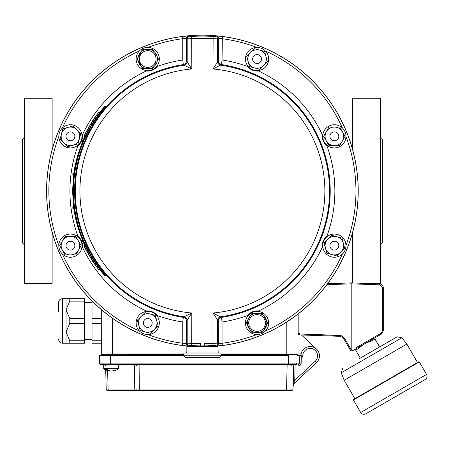 <?xml version="1.0" encoding="UTF-8"?>
<svg xmlns="http://www.w3.org/2000/svg" width="449" height="449" viewBox="0 0 449 449"><rect width="100%" height="100%" fill="white"/><g stroke="black" fill="none" stroke-linecap="round" stroke-linejoin="round"><path stroke-width="0.67" d="M99.846 112.143L105.004 106.003L105.801 106.25C84.603 130.519 73.816 158.766 73.428 190.988C73.816 223.215 84.603 251.457 105.801 275.731L105.004 275.978L99.846 269.832M73.642 174.296L72.542 190.988L73.642 207.685M73.715 208.241L75.477 218.18L77.509 226.223L82.796 241.079M83.031 241.635L84.889 245.715M105.521 106.003C84.21 130.485 73.389 158.811 73.058 190.988C73.445 223.316 84.266 251.648 105.521 275.978M98.724 269.832L99.903 269.832L91.854 257.777L84.94 245.715L83.912 245.715L85.753 249.459L92.892 261.7L98.724 269.832L90.765 257.777L83.912 245.715M73.198 208.241L74.136 208.241L74.063 207.685L72.76 207.685L72.833 208.241L73.198 208.241L73.125 207.685M82.442 241.635L83.452 241.635L83.217 241.079L81.841 241.079L82.077 241.635L82.442 241.635L82.206 241.079M84.889 136.26L83.031 140.346M82.796 140.902L77.509 155.764L74.955 166.293L73.715 173.735M82.442 140.346L83.452 140.346L83.217 140.902L81.841 140.902L82.077 140.346L82.442 140.346L82.206 140.902M98.724 112.143L99.903 112.143L91.854 124.205L84.94 136.26L83.912 136.26L85.753 132.522L92.892 120.276L98.724 112.143L90.765 124.205L83.912 136.26M73.198 173.735L74.136 173.735L74.063 174.296L72.76 174.296L72.833 173.735L73.198 173.735L73.125 174.296M91.854 124.205L90.765 124.205M91.854 257.777L90.765 257.777M360.682 412.485L353.442 399.952L353.582 399.447L418.81 361.787A0.37 0.37 60 0 1 419.315 361.922L426.55 374.455A3.71 3.71 60 0 1 425.192 379.523L365.75 413.843C363.684 414.781 361.995 414.326 360.682 412.485L426.55 374.455C427.487 376.515 427.033 378.204 425.192 379.523M418.81 361.787L419.315 361.922L353.442 399.952M354.867 398.706L344.198 380.23L406.856 344.052L417.525 362.528M358.992 358.835L397.141 336.806L379.551 346.965L375.072 339.197L364.812 343.693L355.793 350.327L355.221 349.232M379.646 346.909L375.072 339.197M360.278 358.094L355.793 350.327M316.511 349.036L301.436 334.982L339.382 336.307L299.73 334.92L297.94 334.488L297.94 333.068L297.94 353.964L297.94 353.037L300.909 353.037L300.909 355.266A9.277 9.277 0 0 1 314.137 347.431A9.277 9.277 0 0 1 316.511 362.607L294.578 383.059A4.636 4.636 0 0 0 293.102 386.331L293.219 381.785M327.63 283.729L351.202 282.909L379.697 283.903C381.88 284.183 383.076 285.418 383.278 287.613L383.278 330.891L381.42 334.101L352.807 350.624M355.608 347.953L380.993 333.298L382.38 330.891L382.38 287.613L379.697 284.829L351.202 283.835L351.202 282.909L351.202 349.681L352.718 350.669A1.858 1.858 90 0 1 350.276 349.945A1.858 1.858 90 0 0 352.718 350.669M377.71 335.19L380.993 333.298L381.42 334.101L383.278 330.891L382.38 330.891M351.045 349.479L350.276 349.945L343.558 338.417L341.7 336.902L339.382 336.307L339.382 335.375L299.73 333.994L340.881 335.605L342.952 336.598L344.428 338.08L351.045 349.479A0.926 0.926 -90 0 0 351.202 349.681M299.73 334.92L297.94 333.068L298.838 333.068L299.73 333.994L299.73 334.92M220.953 353.958L297.94 353.964L297.94 333.068M382.352 139.044L382.352 242.937L382.352 139.044A1.858 1.858 0 0 1 380.494 137.192M375.246 283.746L380.494 283.746L380.494 98.23L352.667 98.23L352.667 149.713M352.667 282.96L352.667 232.262M24.308 137.192A1.858 1.858 0 0 1 22.45 139.044L22.45 242.937L24.308 244.789M52.135 149.713L52.135 98.23L24.308 98.23L24.308 283.746L52.135 283.746L52.135 232.262M200.546 344.955L201.096 345.887A154.899 154.899 0 0 0 203.706 345.887L203.706 345.882M191.672 345.517L189.225 345.371L188.485 346.039L182.462 345.483L182.749 343.277L186.458 343.822L187.188 343.154L191.824 343.3A152.671 152.671 0 0 0 200.546 343.653L200.546 345.326L201.096 345.887A154.899 154.899 0 0 1 191.672 345.517L191.824 313.009L186.475 321.057L186.458 343.822A2.228 2.228 -132.4 0 0 188.485 346.039M182.462 345.483A155.775 155.775 0 0 1 182.462 36.498L182.749 38.704A153.547 153.547 0 0 0 147.94 47.426M256.862 47.426A153.547 153.547 0 0 0 222.053 38.704L218.343 38.159L217.613 38.827L212.972 38.681A152.671 152.671 0 0 0 191.824 38.681L187.188 38.827L186.458 38.159L182.749 38.704L182.749 59.992L186.458 59.992L186.475 60.924A3.71 3.71 -49.3 0 1 183.315 64.594L182.749 59.992A132.466 132.466 0 0 0 157.217 66.469C154.31 69.887 150.673 71.391 146.301 70.987A12.061 12.061 0 0 0 157.217 66.469M182.462 36.498L188.485 35.942L189.225 36.61L191.672 36.464A154.899 154.899 0 0 1 213.129 36.464L215.576 36.61L216.317 35.942L222.339 36.498A155.775 155.775 0 0 1 222.339 345.483L216.317 346.039L215.576 345.371L213.129 345.517L212.972 343.3L217.613 343.154L218.343 343.822L222.053 343.277L222.339 345.483M186.475 60.924L191.824 68.972L191.672 36.464M222.339 36.498L222.053 59.992L221.48 64.594L212.972 68.972L213.129 36.464M213.129 345.517A154.899 154.899 0 0 1 203.706 345.887L204.256 345.326L204.256 343.653A152.671 152.671 0 0 0 212.972 343.3L212.972 313.009L221.48 317.387L222.053 321.989L222.053 343.277A153.547 153.547 0 0 0 256.862 334.556M201.096 345.882L201.096 345.887A0.556 0.556 0 0 1 200.546 345.326M147.94 334.556A153.547 153.547 0 0 0 182.749 343.277L182.749 321.989L186.458 321.989M203.706 345.887A0.556 0.556 0 0 0 204.256 345.326M216.317 346.039A2.228 2.228 -47.6 0 0 218.343 343.822L218.326 321.057L212.972 313.009A122.476 122.476 0 0 0 324.874 190.988A122.476 122.476 0 0 0 212.972 68.972L218.326 60.924L218.343 38.159A2.228 2.228 -132.4 0 0 216.317 35.942M247.584 66.469C250.39 69.842 254.027 71.352 258.501 70.987A12.061 12.061 0 0 1 247.584 66.469A132.466 132.466 0 0 0 222.053 59.992L218.343 59.992M218.343 321.989L222.053 321.989A132.466 132.466 0 0 0 247.584 315.512A12.061 12.061 0 0 1 258.501 310.989C254.128 310.59 250.491 312.094 247.584 315.512M157.217 315.512A12.061 12.061 0 0 0 146.301 310.989C150.769 310.629 154.411 312.134 157.217 315.512A132.466 132.466 0 0 0 182.749 321.989L183.315 317.387L184.017 316.769A3.71 3.71 -130.8 0 1 187.188 320.44L187.188 343.154A2.228 2.228 -132.6 0 0 189.225 345.371M189.225 36.61A2.228 2.228 -47.4 0 0 187.188 38.827L187.188 61.541A3.71 3.71 -49.2 0 1 184.017 65.212L183.315 64.594A127.83 127.83 0 0 0 183.315 317.387A3.71 3.71 -130.7 0 1 186.475 321.057M146.301 310.989A132.466 132.466 0 0 1 82.397 247.09C82.801 242.718 81.297 239.081 77.879 236.174A132.466 132.466 0 0 1 77.879 145.807C81.252 143.001 82.762 139.358 82.397 134.891A132.466 132.466 0 0 1 146.301 70.987M82.397 247.09A12.061 12.061 0 0 0 77.879 236.174M77.879 145.807A12.061 12.061 0 0 0 82.397 134.891M191.824 68.972L184.017 65.212A127.112 127.112 0 0 0 184.017 316.769L191.824 313.009A122.476 122.476 0 0 1 79.922 190.988A122.476 122.476 0 0 1 191.824 68.972M215.576 345.371A2.228 2.228 -47.4 0 0 217.613 343.154L217.613 320.44A3.71 3.71 130.8 0 1 220.785 316.769A127.112 127.112 0 0 0 220.785 65.212A3.71 3.71 49.2 0 1 217.613 61.541L217.613 38.827A2.228 2.228 -132.6 0 0 215.576 36.61M218.326 321.057A3.71 3.71 130.7 0 1 221.48 317.387A127.83 127.83 0 0 0 221.48 64.594A3.71 3.71 49.3 0 1 218.326 60.924M258.501 70.987A132.466 132.466 0 0 1 322.399 134.891A12.061 12.061 0 0 0 326.923 145.807A132.466 132.466 0 0 1 326.923 236.174A12.061 12.061 0 0 0 322.399 247.09A132.466 132.466 0 0 1 258.501 310.989M322.399 134.891C322 139.263 323.505 142.9 326.923 145.807M326.923 236.174C323.544 238.98 322.04 242.617 322.399 247.09M150.864 319.834A4.428 4.428 0 0 1 150.864 326.092A4.428 4.428 0 0 1 144.606 326.092A4.428 4.428 0 0 1 144.606 319.834A4.428 4.428 0 0 1 150.864 319.834M73.557 139.454A4.428 4.428 0 0 1 67.294 139.454A4.428 4.428 0 0 1 67.294 133.196A4.428 4.428 0 0 1 73.557 133.196A4.428 4.428 0 0 1 73.557 139.454M74.854 245.654A4.428 4.428 0 0 1 70.426 250.082A4.428 4.428 0 0 1 65.997 245.654A4.428 4.428 0 0 1 70.426 241.225A4.428 4.428 0 0 1 74.854 245.654M253.932 62.147A4.428 4.428 0 0 1 253.932 55.884A4.428 4.428 0 0 1 260.196 55.884A4.428 4.428 0 0 1 260.196 62.147A4.428 4.428 0 0 1 253.932 62.147M331.244 242.527A4.428 4.428 0 0 1 337.502 242.527A4.428 4.428 0 0 1 337.502 248.785A4.428 4.428 0 0 1 331.244 248.785A4.428 4.428 0 0 1 331.244 242.527M329.948 136.328A4.428 4.428 0 0 1 334.376 131.899A4.428 4.428 0 0 1 338.799 136.328A4.428 4.428 0 0 1 334.376 140.75A4.428 4.428 0 0 1 329.948 136.328M212.012 346.527A155.831 155.831 0 0 0 358.156 186.183A155.831 155.831 0 0 0 202.398 35.157A155.831 155.831 0 0 0 46.64 186.183A155.831 155.831 0 0 0 192.784 346.527M211.423 346.044L211.423 346.044C211.979 346.533 192.806 346.533 193.373 346.044L211.423 346.044L211.423 346.527M186.599 353.021L186.846 352.089L186.599 353.021M218.203 353.021L217.956 346.527L186.846 346.527L186.846 352.089M220.953 355.804L220.953 353.021L183.849 353.021L183.849 355.804L185.706 357.657L219.095 357.657L220.953 355.804L183.849 355.804M249.38 319.705L248.572 319.233A9.277 9.277 0 0 1 249.588 317.471L250.396 317.937A8.346 8.346 0 0 1 256.048 314.676L256.048 313.744A9.277 9.277 0 0 1 258.085 313.744L258.085 314.676A8.346 8.346 0 0 1 263.731 317.937L264.54 317.471A9.277 9.277 0 0 1 265.561 319.233L264.753 319.705L265.561 319.233M256.048 331.25A8.346 8.346 0 0 0 258.085 331.25L258.085 332.181A9.277 9.277 0 0 1 256.048 332.181L256.048 331.25A8.346 8.346 0 0 1 250.396 327.989L249.588 328.455A9.277 9.277 0 0 1 248.572 326.692L249.38 326.227M264.54 328.455L263.731 327.989A8.346 8.346 0 0 0 264.753 326.227L265.561 326.692A9.277 9.277 0 0 1 264.54 328.455M263.731 317.937A8.346 8.346 0 0 1 264.753 319.705M266.807 322.966A9.738 9.738 0 0 0 257.064 313.222A9.738 9.738 0 0 0 247.326 322.966A9.738 9.738 0 0 0 257.064 332.703A9.738 9.738 0 0 0 266.807 322.966M258.085 331.25A8.346 8.346 0 0 0 263.731 327.989M265.415 322.966A8.346 8.346 0 0 0 252.894 315.731A8.346 8.346 0 0 0 252.894 330.195A8.346 8.346 0 0 0 265.415 322.966M256.048 314.676A8.346 8.346 0 0 1 258.085 314.676M155.421 62.276L156.23 62.742A9.277 9.277 0 0 1 155.208 64.51L154.4 64.044A8.346 8.346 0 0 1 148.754 67.305L148.754 68.237A9.277 9.277 0 0 1 146.716 68.237L146.716 67.305A8.346 8.346 0 0 0 148.754 67.305M154.4 53.992L155.208 53.526A9.277 9.277 0 0 1 156.23 55.289L155.421 55.755M148.754 49.8L148.754 50.731A8.346 8.346 0 0 0 146.716 50.731L146.716 49.8A9.277 9.277 0 0 1 148.754 49.8M140.262 53.526L141.07 53.992A8.346 8.346 0 0 0 140.049 55.755L139.241 55.289A9.277 9.277 0 0 1 140.262 53.526M139.241 62.742L140.049 62.276A8.346 8.346 0 0 0 141.07 64.044L140.262 64.51A9.277 9.277 0 0 1 139.241 62.742M137.995 59.015A9.738 9.738 0 0 0 147.732 68.759A9.738 9.738 0 0 0 157.476 59.015A9.738 9.738 0 0 0 147.732 49.278A9.738 9.738 0 0 0 137.995 59.015M146.716 50.731A8.346 8.346 0 0 0 141.07 53.992M139.386 59.015A8.346 8.346 0 0 0 151.908 66.244A8.346 8.346 0 0 0 151.908 51.787A8.346 8.346 0 0 0 139.386 59.015M259.466 50.058L254.291 48.672L246.72 56.243L249.492 66.592L259.836 69.365L267.413 61.788L264.641 51.444L259.466 50.058A9.277 9.277 0 0 1 263.625 65.576A9.277 9.277 0 0 1 248.106 61.418A9.277 9.277 0 0 1 259.466 50.058M61.468 133.925L60.082 139.095L67.653 146.671L78.003 143.899L80.775 133.555L73.198 125.978L62.854 128.751L61.468 133.925A9.277 9.277 0 0 1 76.987 129.767A9.277 9.277 0 0 1 72.828 145.285A9.277 9.277 0 0 1 61.468 133.925M145.336 331.923L150.505 333.31L158.082 325.738L155.309 315.389L144.965 312.616L137.388 320.193L140.161 330.537L145.336 331.923A9.277 9.277 0 0 1 141.177 316.405A9.277 9.277 0 0 1 156.695 320.564A9.277 9.277 0 0 1 145.336 331.923M336.772 236.696L331.603 235.31L324.026 242.881L326.799 253.23L337.143 256.003L344.72 248.426L341.947 238.082L336.772 236.696A9.277 9.277 0 0 1 340.931 252.215A9.277 9.277 0 0 1 325.413 248.056A9.277 9.277 0 0 1 336.772 236.696L336.772 236.696M141.188 66.228L142.378 68.293L144.763 68.293M138.219 56.95L137.024 59.015L138.219 61.081M144.763 49.744L142.378 49.744L141.188 51.809M154.282 51.809L153.092 49.744L150.707 49.744M157.251 61.081L158.446 59.015L157.251 56.95M150.707 68.293L153.092 68.293L154.282 66.228M62.394 250.295L65.071 254.931L75.78 254.931L81.14 245.654L75.78 236.382L65.071 236.382L59.717 245.654L62.394 250.295A9.277 9.277 0 0 1 70.426 236.382A9.277 9.277 0 0 1 78.457 250.295A9.277 9.277 0 0 1 62.394 250.295M342.407 131.686L339.73 127.05L329.016 127.05L323.662 136.328L329.016 145.599L339.73 145.599L345.085 136.328L342.407 131.686A9.277 9.277 0 0 1 334.376 145.599A9.277 9.277 0 0 1 326.339 131.686A9.277 9.277 0 0 1 342.407 131.686M263.614 315.754L262.418 313.688L260.033 313.688M266.583 325.031L267.778 322.966L266.583 320.895M260.033 332.238L262.418 332.238L263.614 330.172M250.52 330.172L251.709 332.238L254.095 332.238M247.545 320.895L246.355 322.966L247.545 325.031M254.095 313.688L251.709 313.688L250.52 315.754M322.78 136.328A11.595 11.595 0 0 1 334.376 124.732A11.595 11.595 0 0 1 345.966 136.328A11.595 11.595 0 0 1 334.376 147.917A11.595 11.595 0 0 1 322.78 136.328M326.176 253.853A11.595 11.595 0 0 1 326.176 237.459A11.595 11.595 0 0 1 342.57 237.459A11.595 11.595 0 0 1 342.57 253.853A11.595 11.595 0 0 1 326.176 253.853M245.468 322.966A11.595 11.595 0 0 1 257.064 311.37A11.595 11.595 0 0 1 268.659 322.966A11.595 11.595 0 0 1 257.064 334.556A11.595 11.595 0 0 1 245.468 322.966M78.626 144.522A11.595 11.595 0 0 1 62.226 144.522A11.595 11.595 0 0 1 62.226 128.128A11.595 11.595 0 0 1 78.626 128.128A11.595 11.595 0 0 1 78.626 144.522M248.864 67.215A11.595 11.595 0 0 1 248.864 50.816A11.595 11.595 0 0 1 265.264 50.816A11.595 11.595 0 0 1 265.264 67.215A11.595 11.595 0 0 1 248.864 67.215M155.932 314.766A11.595 11.595 0 0 1 155.932 331.16A11.595 11.595 0 0 1 139.538 331.16A11.595 11.595 0 0 1 139.538 314.766A11.595 11.595 0 0 1 155.932 314.766M159.328 59.015A11.595 11.595 0 0 1 147.732 70.611A11.595 11.595 0 0 1 136.142 59.015A11.595 11.595 0 0 1 147.732 47.42A11.595 11.595 0 0 1 159.328 59.015M82.021 245.654A11.595 11.595 0 0 1 70.426 257.249A11.595 11.595 0 0 1 58.83 245.654A11.595 11.595 0 0 1 70.426 234.058A11.595 11.595 0 0 1 82.021 245.654M92.017 300.987L92.017 318.493L101.294 318.493M92.017 318.493L92.017 340.752L101.294 340.752M101.294 323.398L92.017 323.398M92.017 340.752L92.017 343.204L101.294 343.204M69.775 298.68L69.775 301.133L66.048 309.81L69.775 318.493L69.775 323.398L66.048 332.075L69.775 340.752L69.775 343.204L66.048 343.204L66.048 298.68L84.597 298.68L84.597 301.133L69.775 301.133M69.775 343.204L84.597 343.204L84.597 323.398L69.775 323.398M84.597 323.398L84.597 301.133M69.775 318.493L84.597 318.493M69.775 340.752L84.597 340.752M58.628 311.668L58.628 302.39C58.847 300.14 60.082 298.899 62.338 298.68L62.338 343.204C60.082 342.985 58.847 341.751 58.628 339.495M300.965 355.266L301.296 355.647L300.965 355.266L297.221 355.266L300.965 355.266L299.797 355.266L299.657 363.084L296.402 363.095A1.482 1.05 90 0 1 295.352 364.537L101.059 364.537A1.482 1.482 0 0 1 99.577 363.084L99.437 355.266L110.566 355.266L110.707 363.084L296.402 363.095M105.06 355.266L104.331 355.266L105.06 355.266M288.527 364.537L288.668 355.266L220.953 355.266M183.849 355.266L110.566 355.266M220.953 354.401L295.773 354.401A2.75 2.75 0 0 1 297.221 355.266L299.797 355.266M103.932 354.401L103.461 354.401A2.75 2.75 0 0 0 102.013 355.266L103.629 355.266L103.612 354.334L101.665 354.334A0.37 0.37 0 0 1 101.294 353.964L101.294 309.569M103.191 355.266L103.629 355.266M183.849 354.401L128.566 354.401M103.461 354.401A2.75 2.75 0 0 0 102.013 355.266A2.75 2.75 0 0 1 103.461 354.401A0.37 0.37 0 0 0 103.248 354.334A0.37 0.37 0 0 1 103.461 354.401A0.37 0.37 0 0 0 103.248 354.334A0.37 0.37 0 0 1 103.461 354.401A0.37 0.37 0 0 0 103.248 354.334A0.37 0.37 0 0 1 103.461 354.401M291.176 390.512L107.687 390.512A1.482 1.482 0 0 1 106.205 389.064L105.7 369.931L106.205 389.064L293.029 389.064L293.635 365.986L118.547 365.986M108.057 390.512L109.152 390.512L108.057 390.512A1.482 1.369 90 0 1 106.699 389.07M291.547 390.512A1.482 1.482 0 0 0 293.029 389.064A1.482 1.482 0 0 1 291.547 390.512L291.44 390.512M297.014 364.537L295.352 364.537M102.22 364.537L101.059 364.537A1.482 1.482 0 0 1 99.577 363.084L99.437 355.266M112.806 371.099A11.769 11.27 -154 0 0 114.265 370.801A12.061 12.061 0 0 0 118.547 368.663L103.708 368.663L103.708 364.537L110.707 364.537L110.707 363.084L102.832 363.095A1.482 1.05 90 0 0 103.882 364.537M293.186 383.12L293.102 386.331L293.186 383.12A1.482 0.696 -178.5 0 1 294.067 382.514L293.102 386.331A4.636 4.636 0 0 1 294.578 383.059L294.067 382.514L294.746 380.365L315.243 361.249A7.42 7.42 0 0 0 312.532 348.783A7.42 7.42 0 0 0 302.879 357.118L301.296 355.647L302.879 357.118L299.764 357.095M99.577 363.084L102.832 363.095M301.296 355.647L301.144 363.106L299.657 363.084A1.482 1.482 0 0 1 298.175 364.537L298.175 366.025A2.969 2.969 0 0 0 301.144 363.106M293.259 380.325L294.746 380.365L311.174 365.043M298.175 366.025L293.635 365.986A1.482 1.482 0 0 1 295.122 364.537L294.746 380.365M105.599 365.986A1.482 1.482 0 0 0 104.117 364.537M106.205 389.064A1.482 1.482 0 0 0 107.687 390.512M114.265 370.801A11.769 11.27 -154 0 1 112.755 371.104A11.629 7.728 -117.2 0 0 114.327 370.593A12.05 8.009 -117.2 0 1 113.243 370.593A11.629 7.728 117.2 0 1 111.408 371.104A11.769 1.482 -105.1 0 1 111.128 370.801A11.769 1.482 105.1 0 1 110.852 371.099A11.629 7.728 -117.2 0 1 109.685 370.835M109.534 370.728L109.444 371.099A11.769 11.27 154 0 1 107.99 370.801A11.769 11.27 154 0 0 109.494 371.104L109.708 370.795M109.444 371.099A12.016 8.497 90 0 1 105.223 368.663L106.632 368.663A12.016 8.497 90 0 0 110.852 371.099M267.34 390.512L261.756 390.512M183.849 354.334L101.665 354.334A0.37 0.37 0 0 1 101.294 353.964L183.849 353.958M297.94 353.964A0.37 0.37 0 0 1 297.569 354.334L220.953 354.334M315.243 361.249L316.511 362.607A9.277 9.277 0 0 0 314.137 347.431A9.277 9.277 0 0 0 300.925 355.266L300.909 353.037M317.735 350.428A9.277 9.277 -0.5 0 1 318.655 352.038M124.581 354.334L114.181 354.334M135.71 354.401L138.079 354.334L138.079 355.266M344.198 380.23L341.195 372.799L401.922 337.738L406.856 344.052M344.332 337.951L343.637 337.171M343.339 336.902L342.497 336.301M342.087 336.071L341.218 335.712M351.202 283.835L326.923 284.683M298.838 313.402L298.838 333.068M344.007 339.085L344.776 338.619M379.697 283.903L379.697 284.829M382.38 287.613L383.278 287.613M62.377 253.999A153.547 153.547 0 0 0 139.392 331.014M58.836 136.53A153.547 153.547 0 0 0 58.836 245.451M139.392 50.967A153.547 153.547 0 0 0 62.377 127.982M186.458 59.992L186.458 38.159A2.228 2.228 -47.6 0 1 188.485 35.942M342.424 127.982A153.547 153.547 0 0 0 265.41 50.967M345.966 245.451A153.547 153.547 0 0 0 345.966 136.53M265.41 331.014A153.547 153.547 0 0 0 342.424 253.999M133.555 354.334L133.707 354.401A2.75 1.948 90 0 0 132.685 355.266M286.81 321.984L286.81 355.266M139.1 364.537L139.347 390.512M286.541 390.512L287.147 364.537M107.625 370.7L108.102 389.064A1.482 1.05 90 0 0 109.152 390.512M135.806 390.512A1.482 1.05 90 0 1 134.756 389.064L134.509 365.986A1.482 1.05 90 0 0 133.46 364.537M293.635 365.986A1.482 1.482 0 0 1 295.122 364.537M291.738 365.969A1.482 1.05 90 0 1 292.782 364.537M136.614 365.98A1.482 0.567 90 0 0 136.047 364.537M298.175 364.537A1.482 1.482 0 0 0 299.657 363.084M106.093 365.98A1.482 1.369 90 0 0 104.724 364.537M136.866 389.07A1.482 0.567 90 0 0 137.433 390.512M291.132 389.081A1.482 1.05 90 0 1 290.082 390.512M112.424 318.223L112.424 355.266M126.674 355.266L126.713 354.334M341.195 372.799L342.778 368.191M401.922 337.738L397.141 336.806M382.352 242.937L380.494 244.789M193.373 346.044L193.373 346.527M103.708 368.663A12.061 12.061 0 0 0 107.99 370.801M122.628 353.964L122.998 354.334M276.606 353.964L276.236 354.334M128.526 355.266L128.566 354.334M118.547 364.537L118.547 368.663M66.048 298.68L62.338 298.68M66.048 343.204L62.338 343.204M92.017 302.39L84.597 302.39M92.017 339.495L84.597 339.495"/></g></svg>
